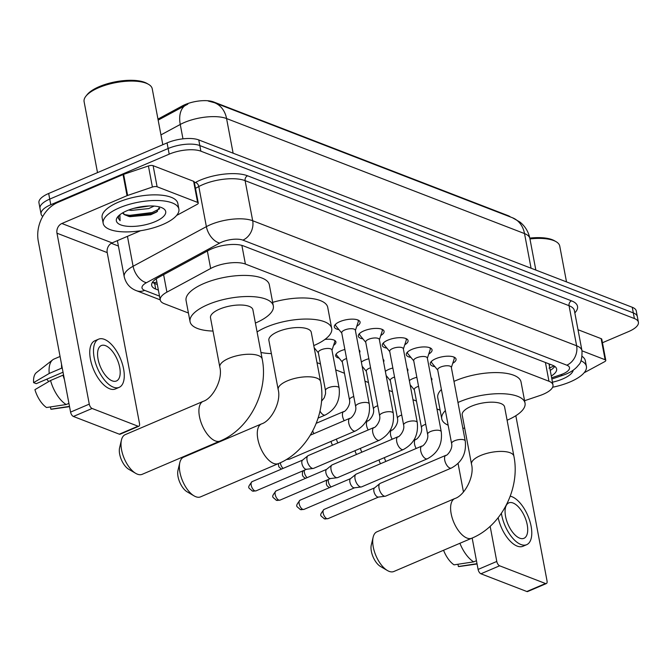 <?xml version="1.0" encoding="UTF-8"?>
<svg xmlns="http://www.w3.org/2000/svg" width="672" height="672" viewBox="0 0 672 672"><rect width="100%" height="100%" fill="white"/><g stroke="black" fill="none" stroke-linecap="round" stroke-linejoin="round"><path stroke-width="1.01" d="M315.134 348.886A12.323 4.561 -10.7 0 1 314.362 348.684M339.125 358.151A12.323 4.561 -10.7 0 1 335.681 355.79A12.323 4.561 -10.7 0 1 340.864 350.826A12.323 4.561 -10.7 0 1 344.87 349.49M363.115 367.416A12.323 4.561 -10.7 0 1 362.334 367.206M361.36 362.082A12.323 4.561 -10.7 0 1 364.854 360.091A12.323 4.561 -10.7 0 1 368.861 358.747M387.106 376.673A12.323 4.561 -10.7 0 1 386.324 376.463M385.358 371.347A12.323 4.561 -10.7 0 1 388.853 369.356A12.323 4.561 -10.7 0 1 392.851 368.012M411.096 385.938A12.323 4.561 -10.7 0 1 410.315 385.728M409.349 380.612A12.323 4.561 -10.7 0 1 412.843 378.613A12.323 4.561 -10.7 0 1 416.85 377.278M338.923 329.616A13.112 4.847 -10.7 0 1 334.32 326.928A13.112 4.847 -10.7 0 1 339.83 321.644A13.112 4.847 -10.7 0 1 352.783 319.141A13.112 4.847 -10.7 0 1 360.091 322.056A13.112 4.847 -10.7 0 1 356.782 326.239M362.914 338.873A13.112 4.847 -10.7 0 1 358.31 336.185A13.112 4.847 -10.7 0 1 363.821 330.91A13.112 4.847 -10.7 0 1 376.774 328.406A13.112 4.847 -10.7 0 1 384.082 331.321A13.112 4.847 -10.7 0 1 380.772 335.504M386.904 348.138A13.112 4.847 -10.7 0 1 382.301 345.45A13.112 4.847 -10.7 0 1 387.82 340.166A13.112 4.847 -10.7 0 1 400.772 337.672A13.112 4.847 -10.7 0 1 408.072 340.578A13.112 4.847 -10.7 0 1 404.762 344.761M410.903 357.403A13.112 4.847 -10.7 0 1 406.291 354.715A13.112 4.847 -10.7 0 1 411.81 349.432A13.112 4.847 -10.7 0 1 424.763 346.928A13.112 4.847 -10.7 0 1 432.062 349.843A13.112 4.847 -10.7 0 1 428.753 354.026M434.893 366.66A13.112 4.847 -10.7 0 1 430.282 363.972A13.112 4.847 -10.7 0 1 435.8 358.697A13.112 4.847 -10.7 0 1 448.753 356.194A13.112 4.847 -10.7 0 1 456.053 359.108A13.112 4.847 -10.7 0 1 452.752 363.292M524.58 400.714L539.818 395.564A23.117 8.543 169.3 0 0 543.262 394.254A23.117 8.543 169.3 0 0 552.98 384.947A23.117 8.543 169.3 0 0 548.965 381.251L245.398 264.054A23.117 8.543 169.3 0 0 210.664 268.489L166.916 292.144A23.117 8.543 169.3 0 0 160.247 299.989A23.117 8.543 169.3 0 0 164.262 303.685L188.42 313.009M510.46 216.98A20.798 7.694 169.3 0 0 508.074 215.628L213.587 101.934A20.798 7.694 169.3 0 0 182.322 105.924L157.962 119.104M316.999 362.645L320.477 363.989M335.698 369.869L344.467 373.254M364.972 381.167L368.458 382.511M388.962 390.424L392.456 391.776M412.952 399.689L416.447 401.041M436.943 408.954L440.118 410.18M431.046 377.748A12.323 4.561 -10.7 0 1 431.886 379A12.323 4.561 -10.7 0 1 431.567 380.478M407.056 368.483A12.323 4.561 -10.7 0 1 407.887 369.743A12.323 4.561 -10.7 0 1 407.568 371.213M383.065 359.218A12.323 4.561 -10.7 0 1 383.897 360.478A12.323 4.561 -10.7 0 1 383.578 361.948M359.075 349.961A12.323 4.561 -10.7 0 1 359.906 351.212A12.323 4.561 -10.7 0 1 359.587 352.691M324.895 339.452A12.323 4.561 -10.7 0 1 335.916 341.956A12.323 4.561 -10.7 0 1 333.572 345.408M42.739 216.468A23.117 8.543 -10.7 0 1 41.076 214.032A23.117 8.543 -10.7 0 1 50.795 204.725L169.201 154.148L168.134 148.52A23.117 8.543 -10.7 0 1 199.819 145.555L633.318 312.908A23.117 8.543 -10.7 0 1 637.333 316.604A23.117 8.543 -10.7 0 0 633.318 312.908L199.819 145.555A23.117 8.543 -10.7 0 0 168.134 148.52L49.728 199.105L168.134 148.52L167.068 142.901A23.117 8.543 -10.7 0 1 198.761 139.927L632.26 307.28A23.117 8.543 -10.7 0 1 636.275 310.976L638.4 322.232A23.117 8.543 -10.7 0 1 628.681 331.54L602.456 342.737M41.076 214.032L40.009 208.412A23.117 8.543 -10.7 0 1 49.728 199.105A23.117 8.543 -10.7 0 0 40.009 208.412L38.951 202.784A23.117 8.543 -10.7 0 1 48.67 193.477L167.068 142.901M187.799 104.16L158.155 120.12M551.292 376.026A23.117 8.543 169.3 0 0 556.618 368.962A23.117 8.543 169.3 0 0 552.602 365.266L243.398 245.893A23.117 8.543 169.3 0 0 208.656 250.328L158.348 277.528A23.117 8.543 169.3 0 0 151.679 285.373A23.117 8.543 169.3 0 0 155.694 289.069L158.382 290.102M554.77 366.391A23.117 8.543 -10.7 0 1 550.234 370.398M169.201 154.148A23.117 8.543 -10.7 0 1 200.886 151.183L634.385 318.536A23.117 8.543 -10.7 0 1 638.4 322.232M118.406 246.036L111.317 243.298M157.315 284.474L154.636 283.441A23.117 8.543 -10.7 0 1 152.46 282.316M581.994 350.818L605.119 359.738L601.129 338.638A3.856 1.428 -10.7 0 1 601.801 339.259L605.791 360.36A3.856 1.428 169.3 0 0 605.119 359.738M578.012 329.717L601.129 338.638M546.37 583.548L527.671 591.536A3.856 1.831 -113.1 0 1 526.823 591.511L545.521 583.523A3.856 1.831 66.9 0 0 546.37 583.548A3.856 1.831 66.9 0 0 547.025 580.843L515.827 415.724M480.925 573.787A3.856 1.831 -113.1 0 1 478.094 569.436L496.784 561.448A3.856 1.831 66.9 0 0 499.615 565.799L480.925 573.787L526.823 591.511M458.077 463.495L463.462 491.988M472.164 538.045L478.094 569.436M499.615 565.799L545.521 583.523M496.784 561.448L490.148 526.302M584.254 372.616L584.791 372.389A3.856 1.428 169.3 0 0 585.295 372.145L604.674 361.662A3.856 1.428 169.3 0 0 605.791 360.36M519.716 538.171A19.261 9.164 66.9 0 0 523.958 538.306A19.261 9.164 66.9 0 0 526.252 520.884A19.261 9.164 66.9 0 0 513.072 503.009A19.261 9.164 66.9 0 0 508.83 502.874A19.261 9.164 66.9 0 0 506.537 520.296A19.261 9.164 66.9 0 0 519.716 538.171M498.17 517.7A26.191 12.466 66.9 0 0 517.171 546.101A26.191 12.466 66.9 0 0 522.942 546.277L526.68 544.681A26.191 12.466 66.9 0 0 529.796 520.993A26.191 12.466 66.9 0 0 511.871 496.675A26.191 12.466 66.9 0 0 510.25 496.188M501.404 513.324A26.191 12.466 66.9 0 0 520.909 544.505A26.191 12.466 66.9 0 0 526.68 544.681M459.9 543.287A25.427 12.096 66.9 0 0 473.693 561.868L454.054 564.85A20.034 9.534 66.9 0 1 443.562 550.267M476.44 560.692L473.693 561.868M457.96 564.262L458.388 566.521L477.011 563.69M458.388 566.521A20.034 9.534 66.9 0 0 459.53 566.488L477.061 563.976M529.796 238.098A33.13 12.247 -10.7 0 1 554.375 240.702L555.988 241.626A34.667 12.818 -10.7 0 1 559.751 246.103L566.513 281.904M529.956 238.938A34.667 12.818 -10.7 0 1 555.988 241.626M580.952 360.738A38.522 14.246 -10.7 0 1 586.396 366.374A38.522 14.246 -10.7 0 1 570.2 381.881A38.522 14.246 -10.7 0 1 552.628 387.24M582.12 356.37A38.522 14.246 -10.7 0 1 585.337 360.746L586.396 366.374M573.224 370.18A25.116 9.29 -10.7 0 1 562.666 378.974A25.116 9.29 -10.7 0 1 552.46 382.2M387.408 570.528L380.453 566.446A13.868 6.594 -113.1 0 1 371.288 545L373.153 537.155A21.571 10.265 66.9 0 0 387.408 570.528A21.571 10.265 66.9 0 0 389.105 571.351A21.571 10.265 66.9 0 0 393.859 571.494L471.752 538.222A21.571 10.265 -113.1 0 1 467.006 538.079A21.571 10.265 -113.1 0 1 452.239 518.053A21.571 10.265 -113.1 0 1 454.81 498.548L376.908 531.821A21.571 10.265 66.9 0 0 373.153 537.155M471.5 464.218A21.571 7.98 169.3 0 1 480.572 455.532A21.571 7.98 169.3 0 1 510.149 452.76A21.571 7.98 169.3 0 1 513.895 456.204L504.596 406.963A21.571 7.98 169.3 0 0 492.576 402.184A21.571 7.98 169.3 0 0 471.274 406.291A21.571 7.98 169.3 0 0 462.202 414.977L471.5 464.218C474.852 476.482 464.36 495.768 454.81 498.548M457.968 402.486A42.378 15.666 -10.7 0 1 459.581 401.78A42.378 15.666 -10.7 0 1 501.43 393.7A42.378 15.666 -10.7 0 1 525.034 403.108A42.378 15.666 -10.7 0 1 507.217 420.168A42.378 15.666 -10.7 0 1 507.1 420.218M453.978 381.385A42.378 15.666 -10.7 0 1 455.591 380.68A42.378 15.666 -10.7 0 1 497.448 372.599A42.378 15.666 -10.7 0 1 521.044 382.007L525.034 403.108M464.705 428.232A42.378 15.666 -10.7 0 1 462.815 428.148M448.148 425.208A42.378 15.666 -10.7 0 1 441.756 418.841A42.378 15.666 -10.7 0 1 445.376 410.575M441.756 418.841L437.774 397.74A42.378 15.666 -10.7 0 1 441.395 389.474M194.09 495.894L187.135 491.82A13.868 6.594 -113.1 0 1 177.971 470.366L179.836 462.521A21.571 10.265 66.9 0 0 194.09 495.894A21.571 10.265 66.9 0 0 195.787 496.717A21.571 10.265 66.9 0 0 200.542 496.868L278.435 463.588A21.571 10.265 -113.1 0 1 273.68 463.445A21.571 10.265 -113.1 0 1 258.922 443.419A21.571 10.265 -113.1 0 1 261.492 423.914L183.59 457.187A21.571 10.265 66.9 0 0 179.836 462.521M278.183 389.584A21.571 7.98 169.3 0 1 287.255 380.898A21.571 7.98 169.3 0 1 316.831 378.126A21.571 7.98 169.3 0 1 320.578 381.57L311.27 332.338A21.571 7.98 169.3 0 0 299.258 327.55A21.571 7.98 169.3 0 0 277.948 331.657A21.571 7.98 169.3 0 0 268.876 340.343L278.183 389.584C281.526 401.848 271.043 421.142 261.492 423.914M257.082 331.951A42.378 15.666 -10.7 0 1 266.255 327.146A42.378 15.666 -10.7 0 1 308.112 319.066A42.378 15.666 -10.7 0 1 331.716 328.474A42.378 15.666 -10.7 0 1 313.891 345.534A42.378 15.666 -10.7 0 1 313.774 345.584M272.656 302.358A42.378 15.666 -10.7 0 1 327.726 307.373L331.716 328.474M271.379 353.598A42.378 15.666 -10.7 0 1 260.954 352.464M135.71 473.357L128.755 469.283A13.868 6.594 -113.1 0 1 119.591 447.829L121.456 439.984A21.571 10.265 66.9 0 0 135.71 473.357A21.571 10.265 66.9 0 0 137.407 474.18A21.571 10.265 66.9 0 0 142.162 474.331L220.055 441.05A21.571 10.265 -113.1 0 1 215.309 440.908A21.571 10.265 -113.1 0 1 200.542 420.882A21.571 10.265 -113.1 0 1 203.112 401.377L125.21 434.65A21.571 10.265 66.9 0 0 121.456 439.984M219.803 367.046A21.571 7.98 169.3 0 1 228.875 358.361A21.571 7.98 169.3 0 1 258.451 355.589A21.571 7.98 169.3 0 1 262.198 359.033L252.899 309.8A21.571 7.98 169.3 0 0 240.878 305.012A21.571 7.98 169.3 0 0 219.576 309.12A21.571 7.98 169.3 0 0 210.504 317.806L219.803 367.046C223.154 379.31 212.663 398.605 203.112 401.377M213.007 331.061A42.378 15.666 -10.7 0 1 190.058 321.67A42.378 15.666 -10.7 0 1 207.883 304.609A42.378 15.666 -10.7 0 1 249.732 296.528A42.378 15.666 -10.7 0 1 273.336 305.936A42.378 15.666 -10.7 0 1 255.52 322.997A42.378 15.666 -10.7 0 1 255.402 323.047M190.058 321.67L186.077 300.569A42.378 15.666 -10.7 0 1 203.893 283.508A42.378 15.666 -10.7 0 1 245.75 275.428A42.378 15.666 -10.7 0 1 269.346 284.836L273.336 305.936M451.357 367.542L454.188 358.865A11.558 4.276 169.3 0 0 454.264 357.983A11.558 4.276 169.3 0 0 453.659 356.966M451.315 367.29A6.93 2.562 169.3 0 0 447.451 365.744A6.93 2.562 169.3 0 0 440.605 367.072A6.93 2.562 169.3 0 0 437.69 369.86L451.618 443.579A6.93 2.562 169.3 0 1 454.532 440.782A6.93 2.562 169.3 0 1 463.781 439.799A6.93 2.562 169.3 0 1 465.242 441L451.315 367.29M445.897 455.305A6.93 3.301 -113.1 0 0 445.015 461.37A6.93 3.301 -113.1 0 0 449.576 467.905A6.93 3.301 -113.1 0 0 449.82 468.014A6.93 3.301 -113.1 0 0 451.349 468.056L385.661 496.112A6.93 3.301 -113.1 0 1 385.232 496.23A6.93 3.301 -113.1 0 1 384.132 496.07A6.93 3.301 -113.1 0 1 379.042 488.233A6.93 3.301 -113.1 0 1 379.831 483.596A6.93 3.301 -113.1 0 1 380.218 483.361L445.897 455.305C446.317 456.372 453.096 449.56 451.618 443.579M378.672 497.003A5.006 2.386 -113.1 0 1 378.361 497.087A5.006 2.386 -113.1 0 1 377.572 496.969A5.006 2.386 -113.1 0 1 373.892 491.316A5.006 2.386 -113.1 0 1 374.464 487.964L379.831 483.596M431.735 361.108A11.558 4.276 169.3 0 0 431.55 362.275A11.558 4.276 169.3 0 0 431.936 363.073L437.732 370.112M427.367 358.277L430.198 349.6A11.558 4.276 169.3 0 0 430.265 348.726A11.558 4.276 169.3 0 0 429.668 347.701M427.325 358.025A6.93 2.562 169.3 0 0 423.461 356.488A6.93 2.562 169.3 0 0 416.615 357.806A6.93 2.562 169.3 0 0 413.692 360.595L427.627 434.314A6.93 2.562 169.3 0 1 430.542 431.525A6.93 2.562 169.3 0 1 439.79 430.542A6.93 2.562 169.3 0 1 441.252 431.735L427.325 358.025M421.907 446.04A6.93 3.301 -113.1 0 0 421.025 452.105A6.93 3.301 -113.1 0 0 425.578 458.64A6.93 3.301 -113.1 0 0 425.83 458.749A6.93 3.301 -113.1 0 0 427.358 458.791L361.67 486.847A6.93 3.301 -113.1 0 1 361.234 486.965A6.93 3.301 -113.1 0 1 360.142 486.805A6.93 3.301 -113.1 0 1 355.051 478.968A6.93 3.301 -113.1 0 1 355.841 474.331A6.93 3.301 -113.1 0 1 356.227 474.096L421.907 446.04C422.327 447.107 429.106 440.294 427.627 434.314M354.682 487.746A5.006 2.386 -113.1 0 1 354.371 487.83A5.006 2.386 -113.1 0 1 353.581 487.712A5.006 2.386 -113.1 0 1 349.902 482.051A5.006 2.386 -113.1 0 1 350.473 478.699L355.841 474.331M407.744 351.842A11.558 4.276 169.3 0 0 407.56 353.018A11.558 4.276 169.3 0 0 407.946 353.808L413.742 360.856M403.376 349.012L406.207 340.343A11.558 4.276 169.3 0 0 406.274 339.461A11.558 4.276 169.3 0 0 405.678 338.436M403.326 348.76A6.93 2.562 169.3 0 0 399.47 347.222A6.93 2.562 169.3 0 0 392.616 348.541A6.93 2.562 169.3 0 0 389.701 351.338L403.628 425.048A6.93 2.562 169.3 0 1 406.543 422.26A6.93 2.562 169.3 0 1 415.8 421.277A6.93 2.562 169.3 0 1 417.262 422.478L403.326 348.76M397.916 436.775A6.93 3.301 -113.1 0 0 397.026 442.848A6.93 3.301 -113.1 0 0 401.587 449.375A6.93 3.301 -113.1 0 0 401.839 449.484A6.93 3.301 -113.1 0 0 403.36 449.534L337.68 477.59A6.93 3.301 -113.1 0 1 337.243 477.708A6.93 3.301 -113.1 0 1 336.151 477.54A6.93 3.301 -113.1 0 1 331.061 469.711A6.93 3.301 -113.1 0 1 331.85 465.066A6.93 3.301 -113.1 0 1 332.228 464.839L397.916 436.775C398.328 437.842 405.115 431.038 403.628 425.048M330.691 478.481A5.006 2.386 -113.1 0 1 330.38 478.565A5.006 2.386 -113.1 0 1 329.591 478.447A5.006 2.386 -113.1 0 1 325.912 472.786A5.006 2.386 -113.1 0 1 326.483 469.434L331.85 465.066M383.754 342.577A11.558 4.276 169.3 0 0 383.569 343.753A11.558 4.276 169.3 0 0 383.947 344.543L389.752 351.59M379.386 339.755L382.217 331.078A11.558 4.276 169.3 0 0 382.284 330.204A11.558 4.276 169.3 0 0 381.679 329.179M379.336 339.503A6.93 2.562 169.3 0 0 375.48 337.957A6.93 2.562 169.3 0 0 368.626 339.284A6.93 2.562 169.3 0 0 365.711 342.073L379.638 415.792A6.93 2.562 169.3 0 1 382.553 412.994A6.93 2.562 169.3 0 1 391.81 412.02A6.93 2.562 169.3 0 1 393.263 413.213L379.336 339.503M373.926 427.518A6.93 3.301 -113.1 0 0 373.036 433.583A6.93 3.301 -113.1 0 0 377.597 440.118A6.93 3.301 -113.1 0 0 377.84 440.227A6.93 3.301 -113.1 0 0 379.369 440.269L313.69 468.325A6.93 3.301 -113.1 0 1 313.253 468.443A6.93 3.301 -113.1 0 1 312.161 468.283A6.93 3.301 -113.1 0 1 307.07 460.446A6.93 3.301 -113.1 0 1 307.852 455.809A6.93 3.301 -113.1 0 1 308.238 455.574L373.926 427.518C374.338 428.585 381.125 421.772 379.638 415.792M306.701 469.216A5.006 2.386 -113.1 0 1 306.382 469.3A5.006 2.386 -113.1 0 1 305.6 469.182A5.006 2.386 -113.1 0 1 301.921 463.529A5.006 2.386 -113.1 0 1 302.484 460.177L307.852 455.809M359.764 333.32A11.558 4.276 169.3 0 0 359.57 334.488A11.558 4.276 169.3 0 0 359.957 335.286L365.761 342.325M355.396 330.49L358.226 321.812A11.558 4.276 169.3 0 0 358.294 320.939A11.558 4.276 169.3 0 0 357.689 319.914M355.345 330.238A6.93 2.562 169.3 0 0 351.481 328.7A6.93 2.562 169.3 0 0 344.635 330.019A6.93 2.562 169.3 0 0 341.72 332.808L355.648 406.526A6.93 2.562 169.3 0 1 358.562 403.738A6.93 2.562 169.3 0 1 367.811 402.755A6.93 2.562 169.3 0 1 369.272 403.956L355.345 330.238M355.648 406.526C357.134 412.507 350.347 419.32 349.936 418.253A6.93 3.301 -113.1 0 0 349.045 424.318A6.93 3.301 -113.1 0 0 353.606 430.853A6.93 3.301 -113.1 0 0 353.85 430.962A6.93 3.301 -113.1 0 0 355.379 431.004L289.699 459.068A6.93 3.301 -113.1 0 1 289.262 459.178A6.93 3.301 -113.1 0 1 288.17 459.018A6.93 3.301 -113.1 0 1 287.599 458.741M335.773 324.055A11.558 4.276 169.3 0 0 335.58 325.231A11.558 4.276 169.3 0 0 335.966 326.021L341.771 333.068M418.555 386.324A6.93 2.562 169.3 0 0 417.203 386.82A6.93 2.562 169.3 0 0 414.288 389.609L421.462 427.594A6.93 2.562 169.3 0 1 424.376 424.805A6.93 2.562 169.3 0 1 425.729 424.301M385.896 461.429A6.93 3.301 -113.1 0 1 384.392 457.632M380.537 463.714A5.006 2.386 -113.1 0 1 379.134 460.211A5.006 2.386 -113.1 0 1 379.084 459.9M394.565 377.059A6.93 2.562 169.3 0 0 393.212 377.555A6.93 2.562 169.3 0 0 390.298 380.352L397.471 418.328A6.93 2.562 169.3 0 1 400.386 415.54A6.93 2.562 169.3 0 1 401.738 415.044M361.897 452.164A6.93 3.301 -113.1 0 1 360.402 448.375M356.546 454.448A5.006 2.386 -113.1 0 1 355.144 450.946A5.006 2.386 -113.1 0 1 355.093 450.643M370.574 367.794A6.93 2.562 169.3 0 0 369.222 368.298A6.93 2.562 169.3 0 0 366.299 371.087L373.481 409.072A6.93 2.562 169.3 0 1 376.396 406.274A6.93 2.562 169.3 0 1 377.748 405.779M337.907 442.898A6.93 3.301 -113.1 0 1 336.412 439.11M332.556 445.183A5.006 2.386 -113.1 0 1 331.153 441.689A5.006 2.386 -113.1 0 1 331.103 441.378M346.584 358.537A6.93 2.562 169.3 0 0 345.223 359.033A6.93 2.562 169.3 0 0 342.308 361.822L349.49 399.806A6.93 2.562 169.3 0 1 352.405 397.018A6.93 2.562 169.3 0 1 353.758 396.522M313.916 433.642A6.93 3.301 -113.1 0 1 312.732 430.97M336.151 354.085A11.558 4.276 169.3 0 0 336.176 354.245A11.558 4.276 169.3 0 0 336.554 355.034L342.359 362.082M331.993 350.238L334.824 341.569A11.558 4.276 169.3 0 0 334.891 340.687A11.558 4.276 169.3 0 0 334.858 340.528L334.891 340.687M331.943 349.986A6.93 2.562 169.3 0 0 328.087 348.449A6.93 2.562 169.3 0 0 321.233 349.768A6.93 2.562 169.3 0 0 318.318 352.565L325.492 390.55A6.93 2.562 169.3 0 1 328.415 387.752A6.93 2.562 169.3 0 1 337.663 386.77A6.93 2.562 169.3 0 1 339.125 387.971L331.943 349.986M157.114 186.782A3.856 1.428 169.3 0 0 152.401 187.06L127.613 195.451A3.856 1.428 169.3 0 0 127.042 195.67L123.052 174.569A3.856 1.428 -10.7 0 1 123.623 174.35L148.42 165.959A3.856 1.428 -10.7 0 1 153.124 165.682L157.114 186.782L197.602 202.415L193.62 181.314A3.856 1.428 -10.7 0 1 194.284 181.936L198.274 203.036A3.856 1.428 169.3 0 0 197.602 202.415M153.124 165.682L193.62 181.314M123.052 174.569L57.893 202.398A30.82 24.595 -68.9 0 0 38.279 241.181L70.577 412.104L89.275 404.124L56.977 233.201A7.703 6.149 111.1 0 1 61.874 223.499L127.042 195.67M138.852 426.224L120.162 434.204A3.856 1.831 -113.1 0 1 119.314 434.179L138.004 426.199A3.856 1.831 66.9 0 0 138.852 426.224A3.856 1.831 66.9 0 0 139.507 423.52L107.209 252.596A7.703 6.149 111.1 0 1 112.115 242.894L140.599 230.731M89.275 404.124A3.856 1.831 66.9 0 0 92.106 408.475L73.408 416.464L119.314 434.179M73.408 416.464A3.856 1.831 -113.1 0 1 70.577 412.104M92.106 408.475L138.004 426.199M176.744 215.292L177.274 215.065A3.856 1.428 169.3 0 0 177.786 214.822L197.165 204.338A3.856 1.428 169.3 0 0 198.274 203.036M112.199 380.848A19.261 9.164 66.9 0 0 116.441 380.982A19.261 9.164 66.9 0 0 118.734 363.56A19.261 9.164 66.9 0 0 105.554 345.677A19.261 9.164 66.9 0 0 101.312 345.551A19.261 9.164 66.9 0 0 99.019 362.972A19.261 9.164 66.9 0 0 112.199 380.848M48.695 381.587A15.406 7.333 66.9 0 0 46.696 379.21M98.591 339.175L94.853 340.771A26.191 12.466 66.9 0 0 91.736 364.459A26.191 12.466 66.9 0 0 109.662 388.777A26.191 12.466 66.9 0 0 115.433 388.954L119.171 387.358A26.191 12.466 66.9 0 0 122.287 363.67A26.191 12.466 66.9 0 0 104.362 339.352A26.191 12.466 66.9 0 0 98.591 339.175A26.191 12.466 66.9 0 0 95.474 362.863A26.191 12.466 66.9 0 0 113.4 387.181A26.191 12.466 66.9 0 0 119.171 387.358M61.538 364.258A25.427 12.096 66.9 0 0 61.681 368.138L49.216 373.464L33.6 382.637L36.263 383.662L63.042 372.221M62.311 368.382L61.681 368.138M50.551 380.495A25.427 12.096 66.9 0 0 66.184 404.536L46.536 407.526A20.034 9.534 66.9 0 1 34.927 389.668L50.551 380.495L63.008 375.169L63.647 375.413M63.008 375.169A25.427 12.096 66.9 0 0 64.42 379.537M60.06 356.471L54.02 359.05A25.427 12.096 66.9 0 0 52.702 359.839A25.427 12.096 66.9 0 0 49.216 373.464M68.922 403.368L66.184 404.536M52.702 359.839L36.406 372.616A20.034 9.534 66.9 0 0 33.6 382.637M50.442 406.938L50.87 409.198L69.493 406.367M50.87 409.198A20.034 9.534 66.9 0 0 52.013 409.164L69.544 406.652M97.507 172.612L84.101 101.657A34.667 12.818 -10.7 0 1 85.974 96.113L87.133 94.66A33.13 12.247 -10.7 0 1 99.28 86.621A33.13 12.247 -10.7 0 1 146.866 83.378L148.478 84.302A34.667 12.818 -10.7 0 1 152.233 88.78L162.809 144.715M85.974 96.113A34.667 12.818 -10.7 0 1 98.683 87.696A34.667 12.818 -10.7 0 1 148.478 84.302M119.381 207.841A38.522 14.246 -10.7 0 1 157.424 200.5A38.522 14.246 -10.7 0 1 178.878 209.051A38.522 14.246 -10.7 0 1 162.683 224.557A38.522 14.246 -10.7 0 1 124.631 231.899A38.522 14.246 -10.7 0 1 103.177 223.356A38.522 14.246 -10.7 0 1 119.381 207.841M103.177 223.356L102.119 217.728A38.522 14.246 -10.7 0 1 118.314 202.213A38.522 14.246 -10.7 0 1 156.366 194.872A38.522 14.246 -10.7 0 1 177.82 203.423L178.878 209.051M133.804 208.354L149.335 205.968M128.688 210.034L131.292 210.412L148.663 208.58L154.157 206.077M122.833 212.764L124.958 214.897L129.797 216.703L150.679 214.78L156.509 212.092L159.625 206.959M155.148 221.651A25.116 9.29 -10.7 0 1 126.025 226.128A25.116 9.29 -10.7 0 1 117.701 216.846A25.116 9.29 -10.7 0 1 126.916 210.748A25.116 9.29 -10.7 0 1 162.985 208.295A25.116 9.29 -10.7 0 1 155.148 221.651M118.784 215.687L118.297 218.215L120.078 220.718L119.885 214.738M124.958 214.897A17.413 6.434 -10.7 0 1 122.716 212.831M137.357 207.472L145.463 206.203M128.176 216.317L152.376 213.637L157.483 211.428M124.471 214.57L129.595 215.368L152.166 212.528L159.743 208.715M118.272 217.997L120.078 220.718M549.276 365.333A7.703 2.848 169.3 0 0 549.956 364.241M182.322 105.924L182.515 106.949M213.587 101.934L213.679 102.421M508.074 215.628L508.158 216.09M153.014 282.668A23.117 18.446 -68.9 0 0 156.87 282.089M545.42 362.494L548.965 381.251M163.615 274.68L166.916 292.144M207.362 251.026L210.664 268.489M241.878 245.398L245.398 264.054M208.286 101.06L214.469 102.707A26.964 21.521 111.1 0 1 226.573 118.549A30.82 11.399 169.3 0 0 184.321 122.506A30.82 11.399 169.3 0 0 180.256 124.463L160.952 134.896M185.195 105.47A26.964 16.372 61.6 0 0 180.256 124.463L182.969 138.835M531.065 268.22L524.521 233.579A26.964 21.521 -68.9 0 0 512.417 217.736L519.994 222.079C525.227 226.355 528.52 231.823 529.872 238.501A30.82 11.399 169.3 0 0 524.521 233.579L226.573 118.549L233.117 153.191M198.761 139.927L200.886 151.183M632.26 307.28L634.385 318.536M48.67 193.477L50.795 204.725M551.628 377.798L560.717 374.724A15.406 5.695 169.3 0 0 563.018 373.85A15.406 5.695 169.3 0 0 566.815 365.182L242.886 240.122A15.406 5.695 169.3 0 0 221.76 242.105A15.406 5.695 169.3 0 0 219.727 243.079L146.454 282.702A15.406 5.695 169.3 0 0 144.682 290.388L159.516 296.117M117.39 240.643L124.211 276.721A30.82 11.399 -10.7 0 1 133.098 266.263L206.38 226.64A30.82 11.399 -10.7 0 1 210.445 224.692A30.82 11.399 -10.7 0 1 252.689 220.735L576.626 345.786A30.82 11.399 -10.7 0 1 581.977 350.717L574.4 310.624A30.82 11.399 169.3 0 0 569.05 305.693L245.112 180.642A30.82 11.399 169.3 0 0 202.868 184.598A30.82 11.399 169.3 0 0 198.803 186.547L195.493 188.336M194.485 182.969L195.46 182.44A34.667 12.818 -10.7 0 1 247.565 175.795L571.502 300.846A3.856 3.074 -68.9 0 0 569.05 305.693L576.626 345.786A15.406 12.298 111.1 0 1 566.815 365.182M195.46 182.44A3.856 2.335 -118.4 0 1 198.803 186.547L206.38 226.64A15.406 9.358 61.6 0 0 219.727 243.079M571.502 300.846A34.667 12.818 -10.7 0 1 574.829 312.875M242.886 240.122A15.406 12.298 111.1 0 0 252.689 220.735L245.112 180.642A3.856 3.074 -68.9 0 1 247.565 175.795M146.454 282.702A15.406 9.358 61.6 0 1 133.098 266.263L127.445 236.342M144.682 290.388A15.406 12.298 111.1 0 1 136.475 290.699L160.222 299.863M560.717 374.724A15.406 5.082 71.3 0 0 563.002 375.253L551.863 379.016M154.636 283.441L155.694 289.069M324.013 509.46C318.444 516.466 320.83 515.147 324.181 518.742L327.944 518.675A5.006 2.386 -113.1 0 1 326.844 518.641A5.006 2.386 -113.1 0 1 323.417 513.988A5.006 2.386 -113.1 0 1 324.013 509.46L374.59 487.855M324.181 518.742A5.006 3.998 -68.9 0 0 326.844 518.641M300.023 500.203C294.454 507.2 296.839 505.882 300.182 509.477L303.954 509.41A5.006 2.386 -113.1 0 1 302.854 509.376A5.006 2.386 -113.1 0 1 299.426 504.731A5.006 2.386 -113.1 0 1 300.023 500.203L350.599 478.598M300.182 509.477A5.006 3.998 -68.9 0 0 302.854 509.376M276.032 490.938C270.463 497.935 272.84 496.616 276.192 500.212L279.964 500.144A5.006 2.386 -113.1 0 1 278.863 500.111A5.006 2.386 -113.1 0 1 275.436 495.466A5.006 2.386 -113.1 0 1 276.032 490.938L326.609 469.333M276.192 500.212A5.006 3.998 -68.9 0 0 278.863 500.111M252.042 481.673C246.473 488.678 248.85 487.36 252.202 490.955L255.973 490.888A5.006 2.386 -113.1 0 1 254.873 490.854A5.006 2.386 -113.1 0 1 251.446 486.2A5.006 2.386 -113.1 0 1 252.042 481.673L302.618 460.068M252.202 490.955A5.006 3.998 -68.9 0 0 254.873 490.854M329.423 487.637L327.214 485.965L326.416 484.352L326.424 481.538L327.214 479.968M416.178 448.484A6.93 3.301 -113.1 0 1 415.75 439.32L413.918 440.101M331.111 486.923A5.006 2.386 -113.1 0 1 328.423 479.447M305.432 478.372A5.006 3.998 -68.9 0 0 305.432 478.38L303.223 476.7L302.425 475.096L302.434 472.282L303.223 470.702M392.188 439.228A6.93 3.301 -113.1 0 1 391.759 430.063L389.928 430.844M307.121 477.658A5.006 2.386 -113.1 0 1 304.433 470.182M281.442 469.115L278.846 466.838L278.3 463.646M368.197 429.962A6.93 3.301 -113.1 0 1 367.76 420.798L365.938 421.579M283.122 468.392A5.006 2.386 -113.1 0 1 280.333 462.739M344.207 420.697A6.93 3.301 -113.1 0 1 343.77 411.533L316.26 423.284M339.125 387.971C340.46 400.268 335.832 409.282 325.231 415.027A6.93 3.301 -113.1 0 1 323.702 414.977A6.93 3.301 -113.1 0 1 323.45 414.876A6.93 3.301 -113.1 0 1 320.006 411.062M56.977 233.201L107.209 252.596M61.874 223.499L112.115 242.894M123.623 174.35L127.613 195.451M152.401 187.06L148.42 165.959M548.999 368.13L554.114 365.98M548.999 363.88L552.98 384.947M156.24 278.788L160.247 299.989M214.469 102.707L512.417 217.736M529.872 238.501L535.836 270.06M563.002 375.253L566.412 373.951C571.838 371.599 575.862 368.651 578.474 365.106C581.02 363.014 582.187 358.218 581.977 350.717M124.211 276.721C125.941 283.618 130.024 288.28 136.475 290.699M513.895 456.204C520.481 488.326 501.43 526.109 471.752 538.222M320.578 381.57C327.163 413.692 308.112 451.475 278.435 463.588M262.198 359.033C268.783 391.154 249.732 428.938 220.055 441.05M454.264 357.983L454.104 357.143M431.55 362.275L431.39 361.435M451.349 468.056C461.95 462.319 466.578 453.298 465.242 441M378.361 497.087L385.232 496.23M327.944 518.675L378.529 497.07M430.265 348.726L430.105 347.878M407.56 353.018L407.4 352.17M427.358 458.791C437.959 453.054 442.588 444.032 441.252 431.735M354.371 487.83L361.234 486.965M303.954 509.41L354.53 487.805M406.274 339.461L406.115 338.621M383.569 343.753L383.41 342.905M403.36 449.534C413.969 443.789 418.597 434.776 417.262 422.478M330.38 478.565L337.243 477.708M279.964 500.144L330.54 478.54M382.284 330.204L382.124 329.356M359.57 334.488L359.411 333.648M379.369 440.269C389.97 434.532 394.607 425.51 393.263 413.213M306.382 469.3L313.253 468.443M255.973 490.888L306.55 469.283M358.294 320.939L358.134 320.09M349.936 418.253L310.355 435.162M335.58 325.231L335.42 324.383M355.379 431.004C365.98 425.267 370.616 416.245 369.272 403.956M286.289 459.556L289.262 459.178M414.33 389.861L410.13 384.762M415.75 439.32C416.161 440.387 422.948 433.574 421.462 427.594M390.34 380.604L386.14 375.497M391.759 430.063C392.171 431.122 398.95 424.318 397.471 418.328M366.349 371.339L362.149 366.24M367.76 420.798C368.18 421.865 374.959 415.052 373.481 409.072M343.77 411.533C344.19 412.6 350.969 405.787 349.49 399.806M318.368 352.817L314.185 347.735M321.51 401.218L324.274 397.782L325.567 393.658L325.492 390.55M325.231 415.027L318.125 418.06"/></g></svg>
